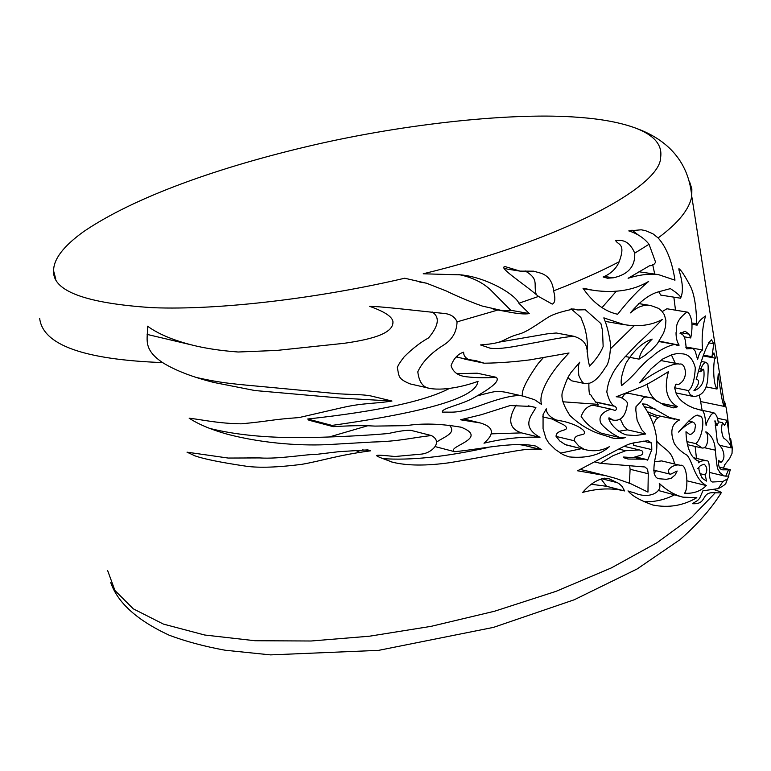 <?xml version="1.0" encoding="UTF-8"?>
<svg xmlns="http://www.w3.org/2000/svg" width="771" height="771" viewBox="0 0 771 771"><rect width="100%" height="100%" fill="white"/><g stroke="black" fill="none" stroke-linecap="round" stroke-linejoin="round"><path stroke-width="1.16" d="M499.203 342.122L547.188 333.853L556.267 332.995L574.125 336.32M587.078 352.087C587.916 344.57 587.078 336.214 584.543 327.049L580.842 317.334L571.06 308.824M585.035 383.601C591.482 384.421 598.161 379.178 605.09 367.883C608.29 364.731 610.14 356.963 610.622 344.57C607.182 321.073 602.093 316.467 604.464 318.105L624.096 324.601C638.754 327.02 651.495 325.314 662.308 319.464C650.628 331.588 642.532 339.481 638.022 343.143L622.621 359.479C616.53 366.813 612.772 372.47 611.355 376.46C609.302 379.583 607.789 384.729 606.806 391.899C608.396 398.732 610.757 403.484 613.899 406.134L614.853 406.134C616.935 407.975 617.012 409.44 615.094 410.519L611.249 409.199C609.447 409.401 595.684 413.921 601.37 424.137C606.825 430.006 612.955 434.459 619.73 437.514L625.358 437.571L621.522 438.574L613.533 438.265L598.788 433.639C588.196 429.823 578.578 423.79 569.952 415.54C563.466 405.594 560.922 397.884 562.319 392.42C568.044 375.043 568.911 376.412 570.868 372.653L579.792 362.177C578.317 364.134 578.009 368.586 578.857 375.525C581.401 381.356 583.464 384.045 585.035 383.601L571.793 380.845L567.832 377.684M522.478 396.005C521.1 391.196 526.333 380.373 538.177 363.546L543.044 358.023M541.57 404.428L534.573 399.696L523.654 396.265C517.322 394.145 503.135 397.132 481.104 405.199C456.991 413.805 453.907 411.897 442.371 412.128C441.195 408.177 460.817 405.218 474.444 397.412C493.064 387.081 500.283 380.363 496.09 377.26C486.279 378.069 476.276 377.896 466.089 376.74C457.974 375.728 452.972 372.017 451.064 365.618C453.811 358.361 458.003 353.879 463.631 352.174C463.544 355.335 465.231 357.811 468.672 359.604L475.871 360.626L484.198 363.208C498.76 363.016 514.084 361.888 530.159 359.835L569.027 352.993C555.939 366.639 547.391 378.754 543.372 389.345C540.905 395.311 540.298 400.342 541.57 404.428M465.106 359.209L461.762 358.158M457.579 356.8L456.663 356.587M457.164 373.694L477.191 373.183M477.23 395.899C498.798 390.049 497.536 391.167 505.034 392.131M505.949 311.455L482.386 306.087C469.346 301.663 449.512 292.787 446.949 291.236L426.681 283.275L404.688 278.225C321.758 297.683 220.814 310.414 152.34 307.677C85.456 303.282 52.544 291.024 53.613 270.891C53.478 259.22 63.492 246.122 83.673 231.579C135.098 196.605 220.583 166.671 311.754 145.459C407.946 123.052 515.953 112.181 578.655 117.346C601.794 119.004 620.896 122.628 635.969 128.217C654.232 135.301 662.453 144.996 660.641 157.303C660.92 186.939 559.785 240.783 423.221 273.782L461.328 274.89C487.773 277.724 515.568 294.859 518.893 303.244L529.272 313.575C524.906 314.443 517.129 313.739 505.949 311.455L497.931 310.009L457.058 321.873C456.731 331.964 452.211 339.722 443.508 345.138C430.835 353.079 422.267 361.975 417.805 371.824C419.029 382.175 423.144 387.726 430.141 388.488C446.65 391.109 468.691 384.854 478.097 381.308L477.847 381.452C476.68 397.219 428.05 411.868 331.964 425.409L333.294 426.652C358.158 425.207 366.909 425.64 374.995 426.093L406.221 425.659C422.296 423.106 440.646 423.636 461.26 427.259C490.038 438.68 445.648 446.64 454.543 451.661C477.307 449.801 513.631 441.118 535.72 446.062L541.734 449.734C540.124 449.011 535.431 448.905 527.634 449.387C518.151 449.811 479.687 457.81 449.888 462.667C426.508 465.944 407.464 465.819 392.757 462.272C373.713 455.189 368.384 453.811 395.003 456.509L421.698 454.08C432.039 452.953 443.335 441.706 431.365 435.557C409.786 437.967 400.072 441.34 372.451 442.034L329.882 444.491C305.846 445.898 266.091 444.414 226.934 434.102C211.023 429.582 198.436 424.281 189.155 418.19C205.655 420.224 217.567 423.356 241.13 423.828C270.12 421.159 270.843 419.549 299.013 417.583L342.729 407.502C363.979 402.741 373.819 403.937 391.986 401.036L340.743 398.087L254.883 390.54L213.866 382.464C192.181 377 175.094 370.369 162.604 362.592C142.143 348.8 148.003 338.768 147.56 326.191C157.804 333.708 172.367 339.924 191.256 344.83C204.643 348.28 220.275 350.67 238.162 352.01L276.664 350.439L343.982 343.326C374.966 338.98 393.981 332.561 392.911 321.362C391.938 316.476 384.209 311.484 369.733 306.376C381.443 306.299 424.821 311.686 443.614 313.383C450.437 313.961 454.919 316.794 457.058 321.873M538.495 296.44C522.834 282.899 497.7 267.171 505.082 266.583L520.107 271.132L533.542 271.17L539.353 272.761C547.776 274.968 552.528 280.991 553.607 290.84C555.612 298.541 555.149 302.964 552.229 304.102L538.495 296.44L518.893 303.244M619.2 261.735C625.985 243.058 618.159 245.294 615.576 240.475L618.275 240.475C625.416 239.897 630.9 244.128 634.726 253.158C635.352 266.371 628.201 274.582 613.273 277.811L607.49 278.215L603.115 276.991C610.767 273.85 616.135 268.761 619.2 261.735C600.416 271.594 578.549 281.29 553.607 290.84M649.037 244.262C644.055 238.008 637.309 233.565 628.789 230.905L641.173 229.797L645.288 230.568L652.864 233.748L658.116 237.931C666.462 247.221 672.081 261.311 674.972 280.172L658.665 274.688C649.606 273.483 639.419 274.678 628.105 278.273L649.558 265.744C652.545 265.658 654.54 264.434 655.552 262.082L649.037 244.262L634.726 253.158M493.112 309.055C499.357 310.501 505.236 310.906 510.739 310.26L529.272 313.575M430.141 388.488L409.97 383.862C397.643 378.551 399.253 376.643 397.325 367.555C397.952 365.454 400.265 361.84 404.264 356.722C412.475 348.569 420.58 342.305 428.551 337.91C438.786 325.738 440.01 317.103 432.232 312.004M150.249 335.144L147.126 334.402M196.104 377.414C222.723 383.38 233.719 383.929 268.481 387.187L338.536 393.817C358.602 394.897 361.83 394.395 370.668 395.899L391.986 401.036M654.724 274.11L652.709 264.675M638.619 235.28L631.979 230.124M658.029 417.612L649.037 414.576M598.248 404.361L562.811 401.778M367.603 425.794L329.68 436.849M713.676 489.518C719.748 491.416 722.254 492.534 721.193 492.852L715.237 492.804C699.866 491.214 708.26 504.726 692.358 503.694L697.63 500.466L699.596 498.384L702.911 490.809L718.302 488.621C723.391 485.961 725.974 484.024 726.051 482.819L726.696 481.162M729.771 438.285L730.6 438.468L732.238 447.546L732.036 453.387L729.742 458.292L724.673 464.826L723.526 468.142M730.118 470.349L730.561 469.799L723.246 469.828C719.815 469.963 718.225 466.802 718.476 460.326L721.107 462.292C724.547 459.449 724.856 454.832 722.022 448.452L717.329 442.197L714.987 420.687L716.972 425.573L718.244 422.951C717.878 417.863 716.413 414.47 713.859 412.774L711.325 414.393C707.682 420.195 705.957 423.934 706.13 425.621C705.243 416.899 704.048 411.897 702.554 410.635L693.543 408.023L687.819 405.373L682.325 401.614L679.145 398.424L676.475 394.386L674.644 387.9L675.714 384.247L678.316 384.546L679.55 383.881C689.515 377.482 684.783 362.225 679.8 364.143C671.348 361.705 647.023 377.79 639.535 382.85L651.081 368.789L662.665 359.035L672.139 354.564L676.745 353.658L682.2 353.822C688.542 354.149 692.907 358.794 695.307 367.757C694.613 380.248 692.271 387.919 688.281 390.772L690.132 394.579L693.669 396.535C702.988 395.909 707.749 388.68 707.942 374.851C708.424 366.582 708.135 362.717 707.074 363.228L705.504 362.235C702.622 364.134 701.032 367.304 700.743 371.728L703.152 369.126L703.846 370.07C704.954 381.317 701.639 388.189 693.919 390.704C698.642 385.018 699.779 381.279 697.341 379.467L696.213 379.621C702.092 356.694 707.19 343.423 711.498 339.818L713.753 343.75L711.99 356.713L713.927 352.906L715.44 358.178C713.599 356.636 712.163 382.628 717.011 389.047L718.244 373.858L718.88 378.927C720.885 394.665 722.668 403.831 724.22 406.404L724.595 401.546L726.272 408.302C727.969 419.299 728.701 426.546 728.479 430.054L727.159 420.32L724.557 425.419L722.494 422.672C721.078 427.616 721.386 432.666 723.42 437.841C727.911 441.07 730.503 444.424 731.207 447.912L730.6 438.468M725.742 476.16L728.903 476.054L727.573 478.839L722.89 481.47L713.194 481.971C706.593 483.089 711.778 459.824 706.824 460.827C702.256 460.509 699.567 461.174 698.738 462.831L698.006 460.865C687.742 456.654 686.055 438.294 685.988 431.731L689.785 434.536L691.915 433.842L694.604 431.076L695.519 425.245L694.42 423.086L692.464 421.92C688.696 423.25 684.05 426.633 678.547 432.088C690.729 418.152 697.504 412.813 698.873 416.07C705.918 414.49 702.738 437.87 695.856 443.633L702.111 448.018C709.185 448.857 708.732 431.876 705.494 431.991L706.602 432.078C711.99 435.943 714.89 441.966 715.305 450.168C717.599 474.579 717.666 467.004 719.642 472.401L724.017 475.89L725.742 476.16L728.441 470.002M704.501 447.71L715.305 450.168M696.473 458.408L695.191 446.958M309.932 420.484L307.696 419.01L331.964 425.409M437.273 441.658C444.202 436.791 457.116 433.013 449.252 425.149M307.696 419.01C378.233 411.271 425.534 401.055 449.599 388.362M209.587 428.377C237.478 435.403 272.018 438.439 313.219 437.465C341.264 436.762 366.312 435.442 388.353 433.524C399.108 431.076 406.654 430.016 410.982 430.353M370.215 450.505L362.418 449.917M356.241 450.698L360.105 452.481M382.243 458.581C410.047 460.634 445.175 456.972 487.629 447.585M517.987 444.472L523.442 445.195M247.395 457.897L254.459 457.762M367.7 449.879L370.745 450.794C337.997 455.112 320.987 461.068 301.557 464.373C277.965 467.361 259.644 467.997 246.595 466.282C220.998 462.475 203.843 459.015 195.121 455.902L187.016 452.172L228.168 458.051L259.654 457.926C278.803 459.237 304.815 454.36 316.9 454.321L338.604 451.71L367.7 449.879M510.739 310.26L490.269 289.597C482 282.032 471.264 276.972 458.08 274.428M536.288 294.715C532.983 283.853 539.777 279.622 525.157 270.91M506.981 268.925L503.347 267.836M619.73 437.514L601.602 433.302C592.87 429.408 586.056 423.78 581.161 416.427C583.743 409.623 587.724 405.893 593.082 405.228L611.249 409.199M598.171 406.336L597.246 402.51M613.899 406.134L595.732 402.183L591.781 396.602C590.355 392.217 588.89 399.214 588.832 383.1M610.786 348.463L634.514 325.42M683.058 497.208L658.665 490.578M643.496 501.67C654.049 502.21 664.303 499.974 674.249 494.972M591.251 484.255L606.555 486.289L601.101 479.051M643.178 441.118L651.64 443.074L651.803 449.599L633.54 445.32L633.781 442.872M580.158 469.423L590.682 471.862M629.415 483.186L630.1 469.269L629.579 465.347M566.068 444.915L586.586 449.965L565.22 444.568L559.862 441.031L556.074 436.415C555.891 428.454 572.892 431.779 564.054 425.043L551.997 419.01M546.803 417.487L545.685 417.227M560.507 453.155L581.305 448.683M491.397 433.851L521.495 432.888C508.918 428.811 507.665 418.981 516.175 405.103M674.654 464.017C671.262 450.572 666.799 451.266 657.191 441.687M653.471 424.108L655.976 419.511L660.246 416.109M655.764 415.106L647.418 411.724M654.02 473.153L656.4 470.802M654.434 461.819L661.624 460.904L680.234 465.347C674.683 463.149 663.821 470.474 670.577 474.261L677.169 471.023L675.117 474.965L671.011 478.444L666.144 479.321L659.33 478.762C653.49 478.193 652.382 470.088 656.015 454.466C658.964 437.436 654.406 420.571 642.349 403.879L646.185 404.245L669.44 417.506L679.511 419.954C671.454 423.915 669.748 431.847 674.403 443.72C677.285 448.182 681.554 452.057 687.212 455.333C693.283 462.966 694.43 478.907 706.342 485.566C700.704 491.252 693.37 493.806 684.359 493.218C688.493 490.915 687.828 462.773 680.234 465.347M702.102 410.307L700.521 400.91M724.22 406.404L700.81 401.585L699.307 395.619M675.29 363.286L671.358 354.805M660.535 360.481L679.8 364.143M675.502 310.173L673.854 297.153M659.205 341.148L679.126 345.157L677.931 345.668L675.107 344.464C670.847 344.762 659.504 349.359 652.276 356.607C649.143 358.457 644.652 362.563 638.802 368.923C633.155 375.496 627.44 381.038 621.648 385.558C620.289 381.452 621.686 374.06 625.84 363.392C633.781 350.4 642.551 342.305 652.16 339.095L646.541 344.916C646.059 346.169 640.682 350.795 639.053 359.132L644.999 355.354L652.305 349.176L657.306 343.76L663.619 332.995L665.46 327.097L665.913 320.543L664.4 314.828L661.711 310.954L658.521 308.352L650.878 305.576C644.248 304.285 637.434 306.733 630.418 312.891C640.123 301.297 649.51 294.271 658.579 291.804L670.385 288.624C678.114 293.741 681.506 296.941 680.571 298.213L660.737 295.081L658.771 291.727M662.27 311.561L666.915 308.757L686.961 312.062C672.987 322.413 677.458 330.075 676.032 332.667C676.042 337.9 677.073 342.064 679.126 345.157M638.928 271.768L640.711 272.028M657.065 401.412C651.37 396.68 648.103 390.858 647.274 383.958M618.66 431.278L627.44 429.852L623.566 425.804L620.212 418.894M622.351 397.836C623.681 394.501 625.724 392.969 628.49 393.268L646.879 397.113L644.913 397.084L643.033 398.115L640.508 402.028L635.988 406.693L635.815 410.249L637.135 420.224L641.645 429.659L645.693 433.996L635.564 435.548L626.669 434.95C614.921 431.673 607.654 419.443 609.003 417.776L613.302 420.137C621.233 421.303 625.956 415.704 627.449 403.32C627.102 401.383 624.664 399.33 620.135 397.142L616.202 396.766L634.957 389.509C642.176 386.02 640.614 388.931 668.447 371.641C663.744 388.729 666.77 400.428 677.516 406.751L673.738 407.888L664.756 405.469L651.88 397.971L646.879 397.113M633.02 394.212L651.88 397.971M602.016 307.61L616.27 291.293M589.603 366.08C585.218 351.576 591.473 342.257 574.125 336.349C568.767 336.474 556.749 338.392 538.071 342.131C523.557 344.579 500.456 350.179 489.874 348.097L480.497 344.936C507.559 342.893 500.552 339.076 519.847 333.843C528.617 331.395 544.596 318.895 550.59 315.927C555.795 313.392 563.543 311.079 573.826 308.988L577.749 309.952L585.295 309.749L600.927 323.608L602.498 330.489L603.153 346.507C600.648 352.858 596.137 359.382 589.603 366.08M648.662 281.434C638.841 289.472 628.5 300.42 617.638 314.279C604.454 311.339 592.909 302.656 582.992 288.219L593.978 290.426C615.605 293.259 633.829 290.262 648.662 281.434M627.44 429.852L645.693 433.996M662 403.561L677.478 406.828M661.846 403.445L677.516 406.751M603.982 276.384L613.273 277.811M680.629 332.677L689.12 334.161L690.739 337.968C694.671 318.394 688.272 311.677 686.961 312.062M685.862 346.95L702.632 349.995C700.656 350.651 698.979 353.85 697.601 359.585L695.22 351.171L693.119 348.511L687.337 348.8C684.687 350.574 687.703 334.537 680.07 333.573L685.072 331.241L689.12 334.161M680.571 298.213C679.897 298.608 685.997 292.151 678.962 270.043L678.914 268.713C680.966 269.831 684.764 275.613 690.296 286.06C694.208 293.732 696.338 306.299 696.676 323.781L697.1 325.15C698.353 321.864 701.205 318.789 705.648 315.946C703.711 321.43 701.032 335.51 702.632 349.995M692.107 323.01L696.676 323.781M702.053 369.723L703.846 370.07M674.635 387.774L688.05 390.492M714.9 421.535L715.401 421.641M708.491 342.825L713.753 343.75M703.345 355.951L715.44 358.178M718.042 378.763L718.88 378.927M717.473 418.267L727.159 420.32M644.277 406.702L655.456 409.093M687.134 480.853L706.342 485.566M483.986 443.2C494.934 433.688 493.719 426.951 480.362 422.971L460.547 419.79L481.441 414.682L510.113 405.556L531.614 406.452L535.903 407.56C531.711 415.608 520.377 426.276 539.979 437.35C522.15 436.54 503.482 438.497 483.986 443.2M521.495 432.888L539.979 437.35M528.145 405.806L535.903 407.56M556.074 436.415L574.299 440.771L578.78 446.052L584.235 449.32M586.586 449.965C594.643 451.652 602.267 450.543 609.456 446.631C599.973 455.131 586.48 458.543 568.979 456.885L562.907 454.572L555.39 449.541L548.759 442.997L545.955 438.4L543.063 428.657L543.063 414.634L546.292 408.803C546.331 413.246 549.588 416.957 556.074 419.954L563.967 421.448C573.046 423.799 579.435 426.671 583.146 430.064C589.699 437.282 573.73 432.078 574.299 440.771M630.1 469.269L648.266 473.751L647.958 492.1L631.073 483.86L615.624 478.357L605.746 475.668L577.556 470.782C629.541 443.479 625.58 444.867 633.656 442.901L647.958 440.655L651.64 443.074M594.557 461.877L600.407 463.323L644.98 466.995L647.534 469.279L648.266 473.751M618.67 449.059L625.657 450.727L613.118 455.632L600.407 463.323M651.803 449.599L647.63 460.152L645.298 459.208L628.028 459.024L623.45 457.617L623.594 457.02L632.769 457.646L640.913 455.218C643.12 454.129 643.428 452.606 641.838 450.65L639.304 449.917L625.657 450.727M624.597 490.954L624.404 490.905C611.788 487.86 597.901 488.351 582.722 492.38C589.362 484.574 596.59 479.832 604.397 478.155L609.196 478.82L618.747 483.388L622.149 486.462L624.597 490.954L606.555 486.289M601.968 478.772L617.465 482.723M628.259 491.233L634.061 492.746C649.828 499.897 663.108 491.387 659.253 483.321L659.513 483.59C667.146 490.684 675.001 495.213 683.067 497.16L696.82 497.69C683.289 505.66 668.64 508.108 652.883 505.034C639.93 500.36 631.642 495.637 628.018 490.867L628.76 491.358M705.195 474.907L706.544 481.085L702.092 478.232C699.673 472.642 698.632 469.404 698.989 468.517L697.813 468.517L700.463 465.588L704.125 464.181C707.286 466.966 707.643 470.541 705.195 474.907L699.933 473.645M686.951 441.619L695.856 443.633M658.116 237.931C678.123 223.195 689.341 209.346 691.76 196.374L691.857 188.876L689.621 181.889M39.678 318.394C42.771 344.907 83.74 359.643 162.604 362.592M715.237 492.804L691.866 517.119L657.114 542.659L611.23 567.967L556.007 591.357L494.625 611.21L431.124 626.341L369.521 636.2L311.118 641L254.999 640.73L204.71 635.015L163.452 624.105L133.316 608.849L114.946 590.528L107.632 570.55M722.89 481.47L718.302 488.621M634.254 457.415L641.655 459.188M523.654 396.265L505.034 392.121M496.09 377.26L477.172 373.183M466.089 376.701L464.296 376.306M468.681 359.604L456.162 356.992M484.198 363.208L465.125 359.219M611.461 437.812L610.025 437.475M635.969 128.227C658.501 136.322 688.021 154.325 691.76 196.374L724.576 405.247M426.691 283.227L419.626 282.013M191.256 344.839L150.287 335.154M213.885 382.397L206.117 380.402M721.193 492.852C711.026 509.043 697.225 524.685 679.8 539.796L637.125 568.969L574.183 599.79L493.44 627.392L378.609 650.358L270.544 654.887L225.161 650.232C204.469 646.455 185.84 641.453 169.254 635.246C137.209 620.356 117.712 602.826 110.764 582.645M730.253 469.818L728.45 476.247M727.573 478.839L726.031 482.819M697.543 460.663L698.227 460.827M693.505 457.714L706.824 460.827M724.017 475.89L709.272 472.372M333.284 426.662L308.843 420.195M461.26 427.279L460.075 426.98M454.543 451.661L435.827 446.785M541.734 449.724L523.278 445.156M392.757 462.272L391.523 461.925M431.365 435.557L411.039 430.372M194.273 455.642L195.121 455.902M520.107 271.132L506.961 269.06M55.791 279.121L53.613 270.91M489.315 347.981L489.855 348.087M577.758 309.952L571.157 308.814M596.677 402.183L613.34 405.806M605.669 321.459L624.076 324.697M583.319 288.711L591.8 290.079M616.973 396.477L620.125 397.142M608.849 419.135L613.302 420.137M663.773 404.987L667.069 405.681M639.496 271.845L658.665 274.688M658.935 341.543L675.001 344.444M684.031 336.782L690.71 337.958M685.756 347.181L693.119 348.511M638.378 303.523L650.878 305.576M625.156 356.472L639.043 359.132M692.223 324.321L697.1 325.15M699.605 368.442L701.205 368.75M698.738 371.343L700.743 371.728M701.658 361.522L705.504 362.235M675.791 392.882L693.669 396.535M676.128 384.103L678.316 384.546M697.177 409.266L713.859 412.774M715.18 425.187L716.972 425.573M696.319 379.274L697.341 379.477M703.586 355.171L711.99 356.713M706.159 386.888L717.011 389.047M723.979 401.421L724.595 401.546M720.326 445.465L731.207 447.912M718.273 421.776L722.494 422.672M730.561 469.799L719.17 467.12M718.312 461.646L721.107 462.292M653.519 470.098L670.577 474.261M655.764 415.135L674.5 419.202M464.614 419.173L480.362 422.98M542.688 416.86L556.074 419.954M623.961 446.293L639.246 449.907M587.666 471.1L605.746 475.668M636.094 457.001L645.279 459.198M606.363 486.25L624.404 490.905M697.996 468.276L698.989 468.517M701.812 477.779L702.439 477.924M687.597 444.703L702.111 448.018M688.407 421.043L692.464 421.92M728.479 430.054L731.265 447.797M728.132 427.886L727.053 421.005"/></g></svg>
